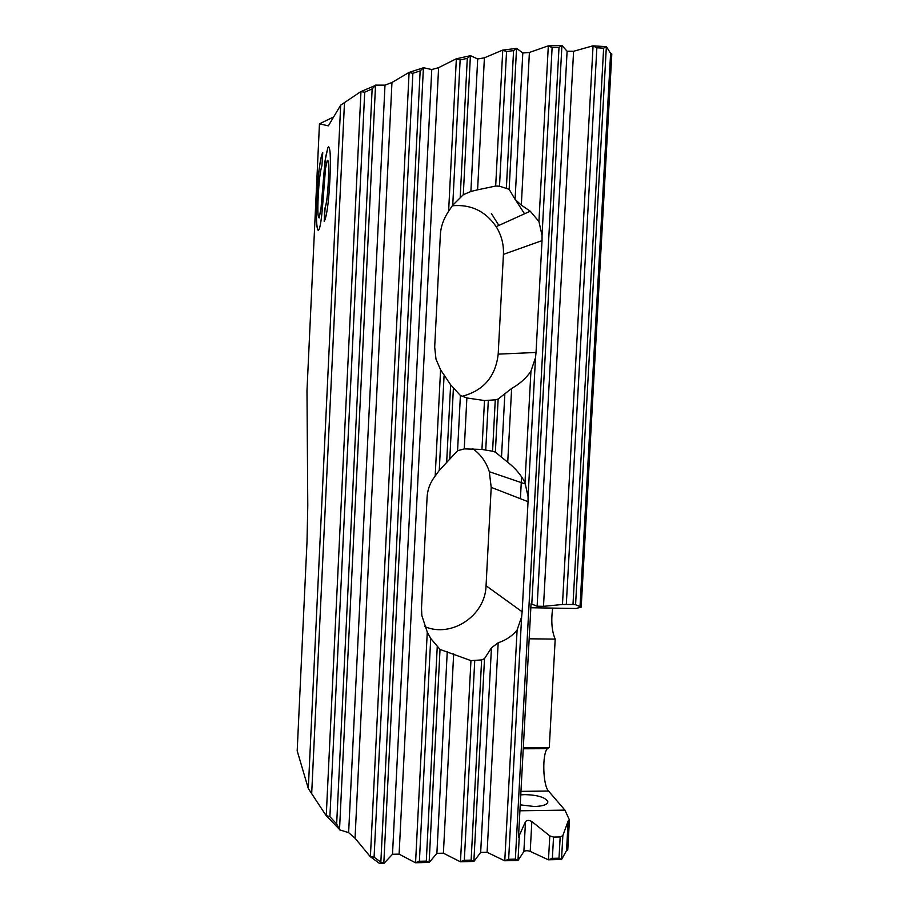 <?xml version="1.0" encoding="UTF-8"?>
<svg xmlns="http://www.w3.org/2000/svg" width="909" height="909" viewBox="0 0 909 909"><rect width="100%" height="100%" fill="white"/><g stroke="black" fill="none" stroke-linecap="round" stroke-linejoin="round"><path stroke-width="1.36" d="M520.232 804.851L534.447 806.522C543.309 806.169 547.763 804.51 547.786 801.533C545.218 797.307 537.605 795 524.936 794.614L520.766 794.852M360.805 91.627L364.714 92.184L372.145 88.9L375.531 85.401L360.805 91.627L340.682 105.149L328.365 125.84L319.457 123.84L306.981 390.665L307.776 505.79L307.015 541.662L297.186 750.834L308.31 788.535L326.104 815.543L339.534 829.462L336.66 823.963L329.899 816.714L326.104 815.543M340.682 105.149L308.31 788.535M318.582 230.125C316.48 230.159 315.912 219.239 316.889 197.378C317.934 176.176 319.638 161.768 322.013 154.155L322.763 152.496L321.922 165.677C320.218 170.903 318.979 181.232 318.195 196.674C317.536 210.604 317.843 217.683 319.127 217.91L320.991 208.491L324.99 161.041L327.944 147.406C330.24 145.622 330.91 155.95 329.967 178.391C328.978 198.526 327.365 212.206 325.115 219.455L324.161 221.376L325.161 207.513C326.649 203.071 327.706 194.196 328.342 180.902C329.024 166.767 328.683 159.893 327.308 160.279L325.513 168.426L322.377 208.547C321.491 218.58 320.491 225.284 319.366 228.659L318.582 230.125M548.991 747.618L547.332 748.675C542.048 754.061 542.889 785.365 548.525 791.046L564.943 810.124L569.42 819.918L567.761 849.983L566.534 850.619L561.569 859.494L559.012 858.187L552.377 858.335L548.297 859.789L561.569 859.494M606.405 46.643L603.633 48.177L596.861 47.791L592.873 45.848L606.405 46.643L610.609 53.404L611.814 53.983L581.203 607.11L575.579 604.701L572.988 604.474L562.466 604.485L543.502 606.326L537.128 606.223L531.049 603.815L518.482 837.291L525.493 821.668L523.879 851.517C525.322 850.517 527.436 850.472 530.22 851.381L548.297 859.789M530.833 607.746L576.067 608.485L581.203 607.11M552.683 608.098C550.956 620.915 551.797 631.255 555.194 639.107L549.275 747.618L523.3 747.755M491.383 213.547L498.859 225.421M333.671 116.92L319.457 123.84M326.217 120.272L325.604 120.556M375.633 85.116L384.996 85.151L391.961 82.492L408.936 72.459L423.492 67.732L431.764 69.538L438.604 67.675L456.182 58.835L470.476 55.665L477.691 58.983L484.406 57.824L502.575 50.131L516.619 48.37L522.8 52.983L529.402 52.461L548.138 45.893L561.921 45.45L567.102 51.199L573.59 51.279L543.502 606.326M561.921 45.45L531.799 603.951M592.873 45.848L573.59 51.279M384.996 85.151L348.636 832.621L355.044 838.223L370.236 856.619L379.632 863.55L383.893 863.459L392.506 854.267L399.108 854.13L415.402 862.755L429.218 862.448L436.888 853.335L443.399 853.199L460.306 861.755L473.93 861.448L480.668 852.426L487.099 852.29L504.597 860.766L518.039 860.471L523.879 851.517M348.636 832.621L339.614 829.826M379.632 863.55L380.814 862.118L374.088 857.187L370.236 856.619M408.936 72.459L412.868 73.299L420.151 70.913L423.492 67.732M456.182 58.835L460.136 59.949L467.294 58.346L470.476 55.665M502.575 50.131L506.54 51.506L513.574 50.62L516.619 48.37M548.138 45.893L552.115 47.552L559.012 47.325L561.864 45.632M383.893 863.459L380.814 862.118M429.218 862.448L426.298 861.118L419.39 861.266L415.402 862.755M473.93 861.448L471.135 860.13L464.317 860.278L460.306 861.755M518.039 860.471L515.369 859.153L508.642 859.3L504.597 860.766M511.631 388.473L498.143 399.04L495.269 399.835L484.497 400.551L466.874 397.96L460.397 395.483L450.625 384.791L440.581 369.804L436.002 359.18L434.684 347.136L440.365 234.613C440.797 226.727 443.547 218.933 448.614 211.252L452.739 205.218L463.295 194.708L470.885 191.481L477.6 189.822L495.678 186.038L499.507 186.186L509.154 189.322L515.085 199.401L521.323 205.127L530.254 211.206L538.935 221.546L542.048 235.431L542.025 240.635L536.037 352.465L535.515 357.601L530.936 371.179C526.311 378.064 519.868 383.825 511.631 388.473L507.722 462.226L495.36 452.148L492.576 451.239L481.952 449.444L464.249 448.876L457.568 450.75L439.263 470.407L435.184 476.055C430.218 482.429 427.514 489.508 427.094 497.268L421.503 608.03L421.844 615.541L427.264 632.119L415.572 862.607M452.33 205.786C470.782 204.116 485.395 211.058 496.166 226.648C501.438 235.147 503.859 244.396 503.427 254.372L498.189 354.135C495.587 376.633 483.531 390.7 462.022 396.324M507.722 462.226C515.392 468.249 521.141 475.055 524.982 482.634L528.061 496.587L528.049 501.688L522.152 611.791L521.63 616.847L517.107 629.948C512.574 635.755 506.256 640.038 498.177 642.788L487.099 852.29M472.896 448.751C480.85 454.568 486.315 462.226 489.303 471.714L491.201 487.36L486.054 585.737C485.463 615.438 451.75 638.209 424.81 626.642M427.264 632.119L430.718 638.459L440.036 649.435L470.953 660.616L481.634 659.923L484.52 658.605L491.451 647.799L498.177 642.788M524.538 213.797L516.267 201.037M520.403 498.711L521.573 476.805M569.42 819.918L568.17 820.963L562.841 835.644L560.183 836.95L553.536 837.075L549.797 835.882L531.845 821.554C529.083 820.009 526.97 820.043 525.493 821.668M529.163 638.8L555.194 639.107M519.914 810.783L564.943 810.124M318.161 230.341C316.446 227.943 316.048 216.956 316.957 197.389L316.889 197.378M316.957 197.389C318.002 176.176 319.707 161.768 322.081 154.155L322.752 152.655M327.944 147.406L325.581 157.268L321.07 208.491L319.195 217.921M328.013 147.417L328.717 146.826M324.593 208.809L324.24 221.262M324.661 208.82L325.24 207.513C326.717 203.071 327.785 194.208 328.422 180.914L328.342 180.902M328.422 180.914C329.092 166.767 328.751 159.893 327.376 160.291M567.102 51.199L537.128 606.223M610.609 53.404L579.999 606.939M593.054 46.041L562.466 604.485M606.348 46.814L575.579 604.701M596.861 47.791L566.307 604.36M603.633 48.177L572.988 604.474M503.427 254.372L542.025 240.635M498.189 354.135L536.037 352.465M491.201 487.36L528.049 501.688M486.054 585.737L522.152 611.791M391.961 82.492L355.044 838.223M438.604 67.675L399.108 854.13M431.764 69.538L392.506 854.267M531.845 821.554L530.22 851.381M568.17 820.963L566.534 850.619M344.466 102.967L311.696 793.307M360.953 91.798L326.263 815.407M375.531 85.401L339.534 829.462M409.084 72.629L370.406 856.494M423.401 67.982L383.814 863.311M519.278 836.45L517.994 860.323M549.797 835.882L548.491 859.641M562.841 835.644L561.535 859.357M440.581 369.804L435.184 476.055M456.341 59.005L448.614 211.252M460.136 59.949L452.739 205.218M444.058 375.962L439.263 470.407M430.718 638.459L419.39 861.266M467.294 58.346L460.204 197.196M450.625 384.791L446.671 462.226M437.24 646.878L426.298 861.118M470.396 55.892L463.295 194.708M453.409 387.938L449.762 459.227M440.036 649.435L429.15 862.3M477.691 58.983L470.885 191.481M460.397 395.483L457.568 450.75M447.251 651.628L436.888 853.335M484.406 57.824L477.6 189.822M466.874 397.96L464.249 448.876M453.671 653.821L443.399 853.199M502.745 50.302L495.678 186.038M484.497 400.551L481.952 449.444M470.953 660.616L460.477 861.607M506.54 51.506L499.507 186.186M488.315 400.596L485.747 449.875M474.725 660.934L464.317 860.278M513.574 50.62L506.381 187.856M495.269 399.835L492.576 451.239M481.634 659.923L471.135 860.13M516.539 48.575L509.154 189.322M498.143 399.04L495.36 452.148M484.52 658.605L473.873 861.312M522.8 52.983L515.085 199.401M504.87 393.302L501.518 456.841M491.451 647.799L480.668 852.426M529.402 52.461L521.323 205.127M548.309 46.075L538.935 221.546M530.936 371.179L524.982 482.634M517.107 629.948L504.779 860.618M552.115 47.552L542.048 235.431M535.515 357.601L528.072 496.587M521.63 616.847L508.642 859.3M559.012 47.325L515.369 859.153M364.714 92.184L329.899 816.714M372.145 88.9L336.66 823.963M412.868 73.299L374.088 857.187M420.151 70.913L380.848 862.118M553.536 837.075L552.377 858.335M560.183 836.95L559.012 858.187M548.525 791.046L520.959 791.364M530.254 211.206L496.166 226.648M525.618 484.077L489.303 471.714M523.243 748.789L547.332 748.675M547.786 801.533L547.741 802.465"/></g></svg>
